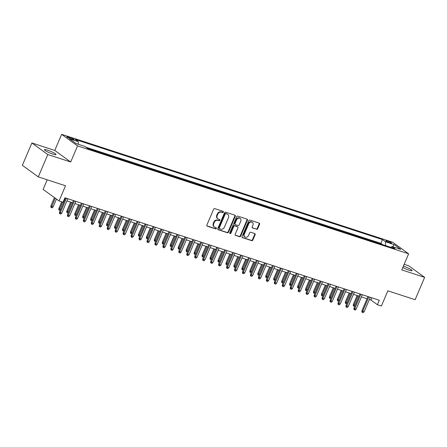 <?xml version="1.0" encoding="UTF-8"?>
<svg xmlns="http://www.w3.org/2000/svg" width="447" height="447" viewBox="0 0 447 447"><rect width="100%" height="100%" fill="white"/><g stroke="black" fill="none" stroke-linecap="round" stroke-linejoin="round"><path stroke-width="0.67" d="M223.355 212.129A0.676 0.564 126 0 0 223.07 211.336L214.772 208.632A0.961 0.81 126 0 0 213.616 209.252L206.877 225.048A0.961 0.81 126 0 0 207.285 226.182L215.588 228.886A0.676 0.564 126 0 0 216.108 227.657L215.035 227.305A3.084 2.593 126 0 1 214.42 226.998A3.084 2.593 126 0 1 213.733 223.684L214.297 222.366A3.084 2.593 126 0 1 217.991 220.377L219.069 220.723A0.676 0.564 126 0 0 219.589 219.494L218.516 219.147A3.084 2.593 126 0 1 217.901 218.834A3.084 2.593 126 0 1 217.214 215.521L217.778 214.208A3.084 2.593 126 0 1 221.472 212.213L222.55 212.565A0.676 0.564 126 0 0 223.355 212.129M217.901 218.834L217.471 218.522A3.084 2.593 126 0 1 216.784 215.214L217.343 213.895A3.084 2.593 126 0 1 221.042 211.9L222.114 212.252A0.676 0.564 126 0 0 222.936 211.291M206.911 225.886L215.152 228.573A0.676 0.564 126 0 0 215.974 227.612M214.42 226.998L213.99 226.685A3.084 2.593 126 0 1 213.303 223.371L213.862 222.058A3.084 2.593 126 0 1 217.56 220.064L218.633 220.41A0.676 0.564 126 0 0 219.455 219.455M402.792 267.496A6.286 0.894 23.1 0 0 409.094 270.206A6.286 0.894 23.1 0 0 412.117 270.67A6.286 0.894 23.1 0 0 409.452 268.686A6.286 0.894 23.1 0 0 403.585 266.205A6.286 0.894 23.1 0 0 403.373 266.138M47.438 150.131A6.286 0.894 23.1 0 0 44.415 149.661A6.286 0.894 23.1 0 0 47.08 151.65A6.286 0.894 23.1 0 0 52.947 154.126A6.286 0.894 23.1 0 0 55.976 154.595A6.286 0.894 23.1 0 0 53.31 152.606A6.286 0.894 23.1 0 0 47.438 150.131M387.415 240.955A3.14 0.447 23.1 0 0 385.901 240.721A3.14 0.447 23.1 0 0 387.236 241.715A3.14 0.447 23.1 0 0 390.17 242.956A3.14 0.447 23.1 0 0 391.684 243.185A3.14 0.447 23.1 0 0 390.348 242.196A3.14 0.447 23.1 0 0 387.415 240.955M256.544 229.289A0.961 0.81 126 0 0 257.701 228.668L259.59 224.238A0.961 0.81 126 0 0 259.182 223.103L249.962 220.103A0.961 0.81 126 0 0 248.806 220.723L242.073 236.519A0.961 0.81 126 0 0 242.475 237.653L251.695 240.654A0.961 0.81 126 0 0 252.851 240.033L255.136 234.681A0.961 0.81 126 0 0 254.729 233.546L250.784 232.261A0.961 0.81 126 0 0 249.627 232.887L248.493 235.541A2.576 2.168 126 0 1 244.889 236.944A2.576 2.168 126 0 1 244.313 234.178L248.75 223.779A2.576 2.168 126 0 1 252.354 222.371A2.576 2.168 126 0 1 252.929 225.143L252.192 226.875A0.961 0.81 126 0 0 252.6 228.004L256.114 228.981A0.961 0.81 126 0 0 257.265 228.356L259.159 223.925A0.961 0.81 126 0 0 259.126 223.087M47.812 154.533L70.693 161.993L54.763 150.432L31.882 142.979L47.812 154.533L38.28 176.883L65.536 185.768L59.054 200.966L63.033 202.267L64.938 197.797L379.302 300.255L377.397 304.725L381.375 306.022L387.856 290.824L415.118 299.708L424.65 277.358L408.72 265.797L404.155 264.311M70.693 161.993L77.56 145.901L408.631 253.807L401.769 269.899L424.65 277.358M235.295 216.32A0.961 0.81 126 0 0 234.887 215.186L225.668 212.18A0.961 0.81 126 0 0 224.511 212.806L217.778 228.601A0.961 0.81 126 0 0 218.181 229.73L227.4 232.736A0.961 0.81 126 0 0 228.557 232.116L235.295 216.32L234.865 216.007A0.961 0.81 126 0 0 234.831 215.169M237.815 216.141L247.035 219.147A0.961 0.81 126 0 1 247.442 220.276L240.704 236.072A0.961 0.81 126 0 1 239.547 236.698L235.603 235.413A0.961 0.81 126 0 1 235.195 234.278L237.927 227.875A0.961 0.81 126 0 0 237.525 226.741L234.904 225.886A0.961 0.81 126 0 0 233.747 226.512L230.903 233.178A0.676 0.564 126 0 1 229.808 232.826L236.659 216.761A0.961 0.81 126 0 1 237.815 216.141M38.28 176.883L22.35 165.329L31.882 142.979M382.224 244.526L377.938 243.129M374.262 241.933L369.982 240.536M366.305 239.341L362.02 237.944M358.349 236.748L354.063 235.351M350.387 234.15L346.107 232.753M342.43 231.557L338.144 230.16M334.468 228.965L330.188 227.568M326.511 226.372L322.231 224.975M318.555 223.774L314.269 222.382M310.592 221.181L306.312 219.784M302.636 218.589L298.35 217.192M294.679 215.996L290.394 214.599M286.717 213.398L282.437 212.007M278.76 210.805L274.475 209.408M270.804 208.213L266.518 206.816M262.842 205.62L258.562 204.223M254.885 203.027L250.599 201.631M246.928 200.429L242.643 199.032M238.966 197.837L234.686 196.44M231.01 195.244L226.724 193.847M223.053 192.651L218.767 191.255M215.091 190.053L210.811 188.662M207.134 187.461L202.849 186.064M199.178 184.868L194.892 183.471M191.215 182.275L186.935 180.879M183.259 179.677L178.973 178.286M175.302 177.085L171.017 175.688M167.34 174.492L163.06 173.095M159.383 171.899L155.098 170.503M151.421 169.307L147.141 167.91M143.465 166.709L139.179 165.312M135.508 164.116L131.222 162.719M127.546 161.523L123.266 160.127M119.589 158.931L115.304 157.534M111.633 156.333L107.347 154.936M103.67 153.74L99.39 152.343M95.714 151.147L91.428 149.751M87.763 148.533L87.388 148.264M70.905 138.883L72.66 139.453A3.045 0.43 23.1 0 0 74.124 139.676A3.045 0.43 23.1 0 0 72.833 138.715A3.045 0.43 23.1 0 0 69.989 137.514L68.24 136.944A3.045 0.43 23.1 0 0 66.776 136.721A3.045 0.43 23.1 0 0 68.067 137.682A3.045 0.43 23.1 0 0 70.905 138.883M77.56 145.901L61.63 134.34L392.706 242.246L408.631 253.807M382.286 244.375L380.844 243.33L382.448 239.575L75.247 139.453L78.259 141.638L78.365 144.286M382.448 239.575L385.459 241.76L394.215 244.615L400.758 249.365L392.002 246.509L395.014 248.7L87.819 148.572L84.801 146.387L76.046 143.532L69.503 138.782L78.259 141.638M87.819 148.404L88.249 148.711M95.775 150.997L96.206 151.309M103.738 153.589L104.162 153.902M111.694 156.182L112.124 156.495M119.656 158.78L120.081 159.087M127.613 161.373L128.038 161.685M135.57 163.965L136 164.278M143.532 166.558L143.956 166.871M151.488 169.156L151.913 169.463M159.445 171.749L159.875 172.056M167.407 174.341L167.832 174.654M175.364 176.934L175.794 177.247M183.32 179.532L183.751 179.839M191.282 182.125L191.707 182.432M199.239 184.717L199.669 185.03M207.196 187.31L207.626 187.623M215.158 189.908L215.583 190.215M223.114 192.501L223.545 192.808M231.071 195.093L231.501 195.406M239.033 197.686L239.458 197.999M246.99 200.278L247.42 200.591M254.946 202.877L255.377 203.184M262.909 205.469L263.333 205.776M270.865 208.062L271.295 208.375M278.827 210.654L279.252 210.967M286.784 213.253L287.209 213.56M294.741 215.845L295.171 216.152M302.703 218.438L303.127 218.751M310.659 221.03L311.084 221.343M318.616 223.629L319.046 223.936M326.578 226.221L327.003 226.528M334.535 228.814L334.959 229.127M342.491 231.406L342.922 231.719M350.454 234.005L350.878 234.312M358.41 236.597L358.84 236.904M366.367 239.19L366.797 239.503M374.329 241.782L374.754 242.095M380.844 243.33L85.947 147.214M47.226 179.8L43.124 189.411L59.054 200.966M54.763 150.432L61.63 134.34M369.351 299.518L370.937 300.038L377.397 304.725M63.999 199.999L64.603 200.195M66.921 200.954L72.559 202.787M74.884 203.547L80.516 205.385M82.84 206.14L88.478 207.978M90.797 208.732L96.435 210.571M98.759 211.33L104.391 213.163M106.716 213.923L112.353 215.756M114.678 216.516L120.31 218.354M122.634 219.108L128.267 220.947M130.591 221.701L136.229 223.539M138.553 224.299L144.185 226.132M146.51 226.892L152.142 228.73M154.466 229.484L160.104 231.322M162.429 232.077L168.061 233.915M170.385 234.675L176.017 236.508M178.342 237.268L183.98 239.106M186.304 239.86L191.936 241.698M194.261 242.453L199.898 244.291M202.217 245.051L207.855 246.884M210.179 247.644L215.812 249.482M218.136 250.236L223.774 252.074M226.093 252.829L231.73 254.667M234.055 255.427L239.687 257.26M242.011 258.02L247.649 259.852M249.968 260.612L255.606 262.45M257.93 263.205L263.562 265.043M265.887 265.797L271.525 267.636M273.849 268.396L279.481 270.228M281.806 270.988L287.438 272.826M289.762 273.581L295.4 275.419M297.724 276.173L303.357 278.012M305.681 278.772L311.313 280.604M313.638 281.364L319.275 283.202M321.6 283.957L327.232 285.795M329.556 286.549L335.189 288.388M337.513 289.148L343.151 290.98M345.475 291.74L351.107 293.573M353.432 294.333L359.07 296.171M361.388 296.925L367.026 298.764M371.882 297.836L370.937 300.038M392.002 246.509L390.846 247.336M385.616 245.632L385.459 241.76M394.215 244.615L392.572 246.699M217.806 229.44L226.97 232.423A0.961 0.81 126 0 0 228.126 231.803L234.865 216.007M226.003 213.688A0.676 0.564 126 0 0 225.193 214.124L219.281 227.992A0.676 0.564 126 0 0 219.566 228.786L220.701 229.155A3.084 2.593 126 0 0 224.394 227.16L228.439 217.683A3.084 2.593 126 0 0 227.752 214.37A3.084 2.593 126 0 0 227.137 214.057L225.573 213.375A0.676 0.564 126 0 0 224.763 213.817L225.193 214.124M219.136 228.473A0.676 0.564 126 0 1 218.851 227.679L224.763 213.817M227.752 214.37L227.322 214.057A3.084 2.593 126 0 0 226.707 213.75L227.137 214.057M225.573 213.375L226.707 213.75M235.228 235.116L239.117 236.385A0.961 0.81 126 0 0 240.274 235.759L247.012 219.963A0.961 0.81 126 0 0 246.979 219.125M237.715 226.836L237.284 226.523A0.961 0.81 126 0 0 237.089 226.428L234.474 225.573A0.961 0.81 126 0 0 233.317 226.199L230.473 232.865L230.903 233.178M229.792 233.328A0.676 0.564 126 0 0 230.473 232.865M240.765 221.226A2.576 2.168 126 0 0 240.19 218.454A2.576 2.168 126 0 0 236.586 219.863L235.021 223.528A0.961 0.81 126 0 0 235.429 224.657L238.044 225.512A0.961 0.81 126 0 0 239.201 224.891L240.765 221.226M240.19 218.454L239.76 218.147A2.576 2.168 126 0 0 236.156 219.55L236.586 219.863M235.239 224.562L234.809 224.249A0.961 0.81 126 0 1 234.591 223.215L236.156 219.55M252.225 227.713L256.114 228.981M252.354 222.371L251.924 222.058A2.576 2.168 126 0 0 248.32 223.466L248.75 223.779M244.889 236.944L244.459 236.631A2.576 2.168 126 0 1 243.883 233.865L248.32 223.466M242.106 237.357L251.264 240.341A0.961 0.81 126 0 0 252.421 239.721L254.706 234.368A0.961 0.81 126 0 0 254.673 233.53M53.109 206.911L52.12 207.844L51.327 207.581L50.897 207.268L50.902 205.877L53.109 206.911L56.451 199.077M51.327 207.581L55.204 198.172M50.902 205.877L54.428 197.613M65.541 197.993L59.512 212.129L60.284 212.688L66.43 198.284M61.72 213.158L60.731 214.091L59.937 213.828L60.284 212.688L61.72 213.158L67.866 198.747M59.937 213.828L59.507 213.515L59.512 212.129M60.334 210.196L60.082 210.436L58.853 209.867L58.859 208.475L59.635 209.034L62.586 202.117M59.283 210.174L59.635 209.034L60.686 209.375M58.859 208.475L61.692 201.826M68.296 212.789L68.039 213.029L66.815 212.459L66.815 211.068L67.592 211.627L71.509 202.446M67.246 212.772L67.592 211.627L68.642 211.973M66.815 211.068L70.62 202.156M76.253 215.381L75.996 215.622L74.772 215.052L74.778 213.66L75.549 214.225L79.465 205.039M75.202 215.365L75.549 214.225L76.599 214.566M74.778 213.66L78.577 204.748M84.209 217.974L83.958 218.22L82.729 217.644L82.734 216.253L83.511 216.817L87.428 207.637M83.159 217.957L83.511 216.817L84.561 217.158M82.734 216.253L86.534 207.347M73.498 200.586L67.469 214.722L68.246 215.281L74.392 200.876M69.676 215.75L68.693 216.683L67.894 216.426L68.246 215.281L69.676 215.75L75.822 201.34M67.894 216.426L67.463 216.113L67.469 214.722M81.46 203.178L75.426 217.315L76.202 217.879L82.349 203.469M77.638 218.343L76.649 219.276L75.856 219.019L76.202 217.879L77.638 218.343L83.779 203.938M75.856 219.019L75.426 218.706L75.426 217.315M89.417 205.771L83.388 219.907L84.159 220.472L90.305 206.061M85.595 220.935L84.606 221.874L83.812 221.611L84.159 220.472L85.595 220.935L91.741 206.531M83.812 221.611L83.382 221.299L83.388 219.907M97.373 208.369L91.344 222.5L92.121 223.064L98.267 208.654M93.552 223.534L92.568 224.467L91.769 224.204L92.121 223.064L93.552 223.534L99.698 209.123M91.769 224.204L91.339 223.891L91.344 222.5M92.171 220.572L91.914 220.812L90.691 220.237L90.691 218.851L91.467 219.41L95.384 210.23M91.121 220.55L91.467 219.41L92.518 219.751M90.691 218.851L94.496 209.939M105.336 210.962L99.301 225.098L100.078 225.657L106.224 211.252M101.514 226.126L100.525 227.059L99.731 226.802L100.078 225.657L101.514 226.126L107.654 211.716M99.731 226.802L99.301 226.489L99.301 225.098M100.128 223.165L99.871 223.405L98.647 222.835L98.653 221.444L99.43 222.003L103.341 212.822M99.078 223.148L99.43 222.003L100.474 222.349M98.653 221.444L102.452 212.532M113.292 213.554L107.263 227.691L108.04 228.255L114.181 213.845M109.47 228.719L108.481 229.652L107.688 229.395L108.04 228.255L109.47 228.719L115.617 214.314M107.688 229.395L107.258 229.082L107.263 227.691M108.085 225.757L107.833 225.998L106.604 225.428L106.609 224.036L107.386 224.601L111.303 215.415M107.034 225.741L107.386 224.601L108.437 224.942M106.609 224.036L110.409 215.124M121.249 216.147L115.22 230.283L115.996 230.848L122.143 216.437M117.427 231.311L116.444 232.244L115.644 231.987L115.996 230.848L117.427 231.311L123.573 216.907M115.644 231.987L115.214 231.675L115.22 230.283M116.047 228.35L115.79 228.596L114.566 228.02L114.572 226.629L115.343 227.193L119.26 218.007M114.996 228.333L115.343 227.193L116.393 227.534M114.572 226.629L118.371 217.723M129.211 218.739L123.182 232.876L123.953 233.44L130.099 219.03M125.389 233.91L124.4 234.843L123.607 234.58L123.953 233.44L125.389 233.91L131.53 219.499M123.607 234.58L123.176 234.267L123.182 232.876M124.003 230.948L123.746 231.188L122.523 230.613L122.528 229.222L123.305 229.786L127.222 220.606M122.953 230.926L123.305 229.786L124.35 230.127M122.528 229.222L126.328 220.315M137.168 221.338L131.139 235.474L131.915 236.033L138.056 221.628M133.346 236.502L132.357 237.435L131.563 237.173L131.915 236.033L133.346 236.502L139.492 222.092M131.563 237.173L131.133 236.865L131.139 235.474M131.96 233.541L131.709 233.781L130.479 233.211L130.485 231.82L131.262 232.379L135.178 223.198M130.91 233.524L131.262 232.379L132.312 232.725M130.485 231.82L134.284 222.908M145.124 223.93L139.095 238.067L139.872 238.625L146.018 224.221M141.302 239.095L140.319 240.028L139.52 239.771L139.872 238.625L141.302 239.095L147.449 224.685M139.52 239.771L139.09 239.458L139.095 238.067M139.922 236.133L139.665 236.374L138.441 235.804L138.447 234.412L139.218 234.977L143.135 225.791M138.872 236.117L139.218 234.977L140.269 235.318M138.447 234.412L142.247 225.5M153.086 226.523L147.057 240.659L147.828 241.224L153.975 226.813M149.264 241.687L148.275 242.62L147.482 242.363L147.828 241.224L149.264 241.687L155.411 227.283M147.482 242.363L147.052 242.05L147.057 240.659M147.879 238.726L147.622 238.966L146.398 238.396L146.404 237.005L147.18 237.569L151.097 228.383M146.828 238.709L147.18 237.569L148.225 237.91M146.404 237.005L150.203 228.093M161.043 229.115L155.014 243.252L155.791 243.816L161.931 229.406M157.221 244.285L156.232 245.219L155.439 244.956L155.791 243.816L157.221 244.285L163.367 229.875M155.439 244.956L155.008 244.643L155.014 243.252M155.835 241.324L155.584 241.564L154.355 240.989L154.36 239.598L155.137 240.162L159.054 230.982M154.785 241.302L155.137 240.162L156.187 240.503M154.36 239.598L158.16 230.691M169 231.714L162.971 245.85L163.747 246.409L169.894 232.004M165.178 246.878L164.194 247.811L163.395 247.549L163.747 246.409L165.178 246.878L171.324 232.468M163.395 247.549L162.965 247.241L162.971 245.85M163.798 243.917L163.541 244.157L162.317 243.587L162.322 242.196L163.094 242.755L167.01 233.574M162.747 243.9L163.094 242.755L164.144 243.101M162.322 242.196L166.122 233.284M176.962 234.306L170.933 248.443L171.704 249.001L177.85 234.597M173.14 249.471L172.151 250.404L171.357 250.147L171.704 249.001L173.14 249.471L179.286 235.061M171.357 250.147L170.927 249.834L170.933 248.443M171.754 246.509L171.503 246.75L170.273 246.18L170.279 244.788L171.056 245.353L174.973 236.167M170.704 246.493L171.056 245.353L172.106 245.694M170.279 244.788L174.079 235.876M184.918 236.899L178.889 251.035L179.666 251.6L185.812 237.189M181.096 252.063L180.113 252.996L179.314 252.739L179.666 251.6L181.096 252.063L187.243 237.659M179.314 252.739L178.884 252.426L178.889 251.035M179.711 249.102L179.459 249.342L178.23 248.772L178.236 247.381L179.012 247.945L182.929 238.759M178.66 249.085L179.012 247.945L180.063 248.286M178.236 247.381L182.041 238.469M192.875 239.491L186.846 253.628L187.623 254.192L193.769 239.782M189.053 254.656L188.07 255.595L187.271 255.332L187.623 254.192L189.053 254.656L195.199 240.251M187.271 255.332L186.84 255.019L186.846 253.628M187.673 251.695L187.416 251.94L186.192 251.365L186.198 249.974L186.969 250.538L190.886 241.358M186.623 251.678L186.969 250.538L188.019 250.879M186.198 249.974L189.997 241.067M200.837 242.09L194.808 256.226L195.579 256.785L201.726 242.38M197.015 257.254L196.026 258.187L195.233 257.925L195.579 256.785L197.015 257.254L203.161 242.844M195.233 257.925L194.803 257.612L194.808 256.226M195.63 254.293L195.378 254.533L194.149 253.963L194.154 252.572L194.931 253.131L198.848 243.95M194.579 254.27L194.931 253.131L195.982 253.471M194.154 252.572L197.954 243.66M208.794 244.682L202.765 258.819L203.541 259.377L209.688 244.973M204.972 259.847L203.988 260.78L203.189 260.523L203.541 259.377L204.972 259.847L211.118 245.437M203.189 260.523L202.759 260.21L202.765 258.819M203.592 256.885L203.335 257.126L202.105 256.556L202.111 255.164L202.888 255.723L206.805 246.543M202.541 256.869L202.888 255.723L203.938 256.07M202.111 255.164L205.916 246.252M216.75 247.275L210.721 261.411L211.498 261.976L217.644 247.565M212.928 262.439L211.945 263.372L211.152 263.115L211.498 261.976L212.928 262.439L219.075 248.035M211.152 263.115L210.716 262.802L210.721 261.411M211.548 259.478L211.291 259.718L210.068 259.148L210.073 257.757L210.844 258.321L214.761 249.135M210.498 259.461L210.844 258.321L211.895 258.662M210.073 257.757L213.873 248.845M224.712 249.867L218.684 264.004L219.455 264.568L225.601 250.158M220.891 265.032L219.902 265.965L219.108 265.708L219.455 264.568L220.891 265.032L227.037 250.627M219.108 265.708L218.678 265.395L218.684 264.004M219.505 262.071L219.253 262.316L218.024 261.741L218.03 260.35L218.806 260.914L222.723 251.734M218.454 262.054L218.806 260.914L219.857 261.255M218.03 260.35L221.829 251.443M232.669 252.46L226.64 266.596L227.417 267.161L233.563 252.751M228.847 267.63L227.864 268.563L227.065 268.301L227.417 267.161L228.847 267.63L234.993 253.22M227.065 268.301L226.635 267.988L226.64 266.596M227.467 264.669L227.21 264.909L225.986 264.333L225.986 262.948L226.763 263.507L230.68 254.326M226.417 264.646L226.763 263.507L227.814 263.847M225.986 262.948L229.792 254.036M240.631 255.058L234.597 269.195L235.373 269.753L241.52 255.349M236.809 270.223L235.82 271.156L235.027 270.899L235.373 269.753L236.809 270.223L242.95 255.813M235.027 270.899L234.597 270.586L234.597 269.195M235.424 267.261L235.167 267.502L233.943 266.932L233.949 265.54L234.72 266.099L238.637 256.919M234.373 267.245L234.72 266.099L235.77 266.446M233.949 265.54L237.748 256.628M248.588 257.651L242.559 271.787L243.33 272.352L249.476 257.941M244.766 272.815L243.777 273.748L242.984 273.491L243.33 272.352L244.766 272.815L250.912 258.405M242.984 273.491L242.553 273.178L242.559 271.787M243.38 269.854L243.129 270.094L241.9 269.524L241.905 268.133L242.682 268.697L246.599 259.511M242.33 269.837L242.682 268.697L243.732 269.038M241.905 268.133L245.705 259.221M256.544 260.243L250.516 274.38L251.292 274.944L257.438 260.534M252.723 275.408L251.739 276.341L250.94 276.084L251.292 274.944L252.723 275.408L258.869 261.003M250.94 276.084L250.51 275.771L250.516 274.38M251.343 272.447L251.085 272.687L249.862 272.117L249.862 270.726L250.638 271.29L254.555 262.104M250.292 272.43L250.638 271.29L251.689 271.631M249.862 270.726L253.667 261.813M259.299 275.045L259.042 275.285L257.818 274.709L257.824 273.318L258.601 273.882L262.512 264.702M258.249 275.022L258.601 273.882L259.646 274.223M257.824 273.318L261.624 264.412M267.256 277.637L267.004 277.878L265.775 277.308L265.781 275.916L266.557 276.475L270.474 267.295M266.205 277.621L266.557 276.475L267.608 276.822M265.781 275.916L269.58 267.004M264.507 262.836L258.472 276.972L259.249 277.537L265.395 263.127M260.685 278.006L259.696 278.939L258.902 278.677L259.249 277.537L260.685 278.006L266.825 263.596M258.902 278.677L258.472 278.364L258.472 276.972M272.463 265.434L266.434 279.571L267.211 280.129L273.352 265.725M268.641 280.599L267.652 281.532L266.859 281.269L267.211 280.129L268.641 280.599L274.788 266.188M266.859 281.269L266.429 280.962L266.434 279.571M280.42 268.027L274.391 282.163L275.168 282.722L281.314 268.317M276.598 283.191L275.615 284.124L274.816 283.867L275.168 282.722L276.598 283.191L282.744 268.781M274.816 283.867L274.385 283.554L274.391 282.163M275.218 280.23L274.961 280.47L273.737 279.9L273.743 278.509L274.514 279.073L278.431 269.887M274.167 280.213L274.514 279.073L275.564 279.414M273.743 278.509L277.542 269.597M288.382 270.619L282.353 284.756L283.124 285.32L289.27 270.91M284.56 285.784L283.571 286.717L282.778 286.46L283.124 285.32L284.56 285.784L290.701 271.379M282.778 286.46L282.348 286.147L282.353 284.756M283.174 282.822L282.917 283.063L281.694 282.493L281.699 281.102L282.476 281.666L286.393 272.48M282.124 282.806L282.476 281.666L283.521 282.007M281.699 281.102L285.499 272.189M296.339 273.212L290.31 287.348L291.086 287.913L297.227 273.503M292.517 288.376L291.528 289.315L290.734 289.053L291.086 287.913L292.517 288.376L298.663 273.972M290.734 289.053L290.304 288.74L290.31 287.348M291.131 285.421L290.88 285.661L289.65 285.085L289.656 283.694L290.433 284.258L294.349 275.078M290.081 285.398L290.433 284.258L291.483 284.599M289.656 283.694L293.456 274.788M304.295 275.81L298.266 289.947L299.043 290.505L305.189 276.101M300.473 290.975L299.49 291.908L298.691 291.645L299.043 290.505L300.473 290.975L306.62 276.564M298.691 291.645L298.261 291.332L298.266 289.947M299.093 288.013L298.836 288.254L297.613 287.684L297.618 286.292L298.389 286.851L302.306 277.671M298.043 287.991L298.389 286.851L299.44 287.192M297.618 286.292L301.418 277.38M312.257 278.403L306.229 292.539L307 293.098L313.146 278.693M308.436 293.567L307.447 294.5L306.653 294.243L307 293.098L308.436 293.567L314.582 279.157M306.653 294.243L306.223 293.93L306.229 292.539M307.05 290.606L306.793 290.846L305.569 290.276L305.575 288.885L306.351 289.444L310.268 280.263M305.999 290.589L306.351 289.444L307.396 289.79M305.575 288.885L309.374 279.973M320.214 280.995L314.185 295.132L314.962 295.696L321.102 281.286M316.392 296.16L315.403 297.093L314.61 296.836L314.962 295.696L316.392 296.16L322.538 281.755M314.61 296.836L314.18 296.523L314.185 295.132M315.006 293.198L314.755 293.439L313.526 292.869L313.531 291.478L314.308 292.042L318.225 282.856M313.956 293.182L314.308 292.042L315.358 292.383M313.531 291.478L317.331 282.565M328.171 283.588L322.142 297.724L322.918 298.289L329.065 283.879M324.349 298.752L323.365 299.691L322.566 299.429L322.918 298.289L324.349 298.752L330.495 284.348M322.566 299.429L322.136 299.116L322.142 297.724M322.969 295.791L322.712 296.037L321.488 295.461L321.494 294.07L322.265 294.634L326.181 285.454M321.918 295.774L322.265 294.634L323.315 294.975M321.494 294.07L325.293 285.164M336.133 286.186L330.104 300.317L330.875 300.881L337.021 286.471M332.311 301.351L331.322 302.284L330.529 302.021L330.875 300.881L332.311 301.351L338.457 286.94M330.529 302.021L330.098 301.708L330.104 300.317M330.925 298.389L330.674 298.63L329.445 298.054L329.45 296.668L330.227 297.227L334.144 288.047M329.875 298.367L330.227 297.227L331.277 297.568M329.45 296.668L333.25 287.756M344.089 288.779L338.061 302.915L338.837 303.474L344.983 289.069M340.268 303.943L339.284 304.876L338.485 304.619L338.837 303.474L340.268 303.943L346.414 289.533M338.485 304.619L338.055 304.306L338.061 302.915M338.882 300.982L338.63 301.222L337.401 300.652L337.407 299.261L338.183 299.82L342.1 290.639M337.831 300.965L338.183 299.82L339.234 300.166M337.407 299.261L341.212 290.349M352.046 291.371L346.017 305.508L346.794 306.072L352.94 291.662M348.224 306.536L347.241 307.469L346.442 307.212L346.794 306.072L348.224 306.536L354.37 292.131M346.442 307.212L346.012 306.899L346.017 305.508M346.844 303.574L346.587 303.815L345.363 303.245L345.369 301.854L346.14 302.418L350.057 293.232M345.794 303.558L346.14 302.418L347.19 302.759M345.369 301.854L349.168 292.941M360.008 293.964L353.979 308.1L354.75 308.665L360.897 294.255M356.186 309.128L355.197 310.062L354.404 309.805L354.75 308.665L356.186 309.128L362.333 294.724M354.404 309.805L353.974 309.492L353.979 308.1M354.801 306.167L354.549 306.413L353.32 305.837L353.326 304.446L354.102 305.01L358.019 295.825M353.75 306.15L354.102 305.01L355.153 305.351M353.326 304.446L357.125 295.54M367.965 296.557L361.936 310.693L362.713 311.257L368.859 296.847M364.143 311.727L363.16 312.66L362.361 312.397L362.713 311.257L364.143 311.727L370.289 297.316M362.361 312.397L361.93 312.084L361.936 310.693M67.95 137.62L68.24 136.944M69.615 138.397L69.989 137.514M221.042 211.9L221.472 212.213M217.343 213.895L217.778 214.208M216.784 215.214L217.214 215.521M218.633 220.41L219.069 220.723M217.56 220.064L217.991 220.377M213.862 222.058L214.297 222.366M213.303 223.371L213.733 223.684M215.152 228.573L215.588 228.886M206.939 225.931L207.285 226.182M222.114 212.252L222.55 212.565M228.126 231.803L228.557 232.116M226.97 232.423L227.4 232.736M217.84 229.484L218.181 229.73M218.851 227.679L219.281 227.992M247.012 219.963L247.442 220.276M240.274 235.759L240.704 236.072M239.117 236.385L239.547 236.698M235.262 235.161L235.603 235.413M237.089 226.428L237.525 226.741M234.474 225.573L234.904 225.886M233.317 226.199L233.747 226.512M234.591 223.215L235.021 223.528M252.253 227.758L252.6 228.004M243.883 233.865L244.313 234.178M254.706 234.368L255.136 234.681M252.421 239.721L252.851 240.033M251.264 240.341L251.695 240.654M242.134 237.402L242.475 237.653M259.159 223.925L259.59 224.238M257.265 228.356L257.701 228.668M219.002 228.406L219.432 228.719"/></g></svg>
